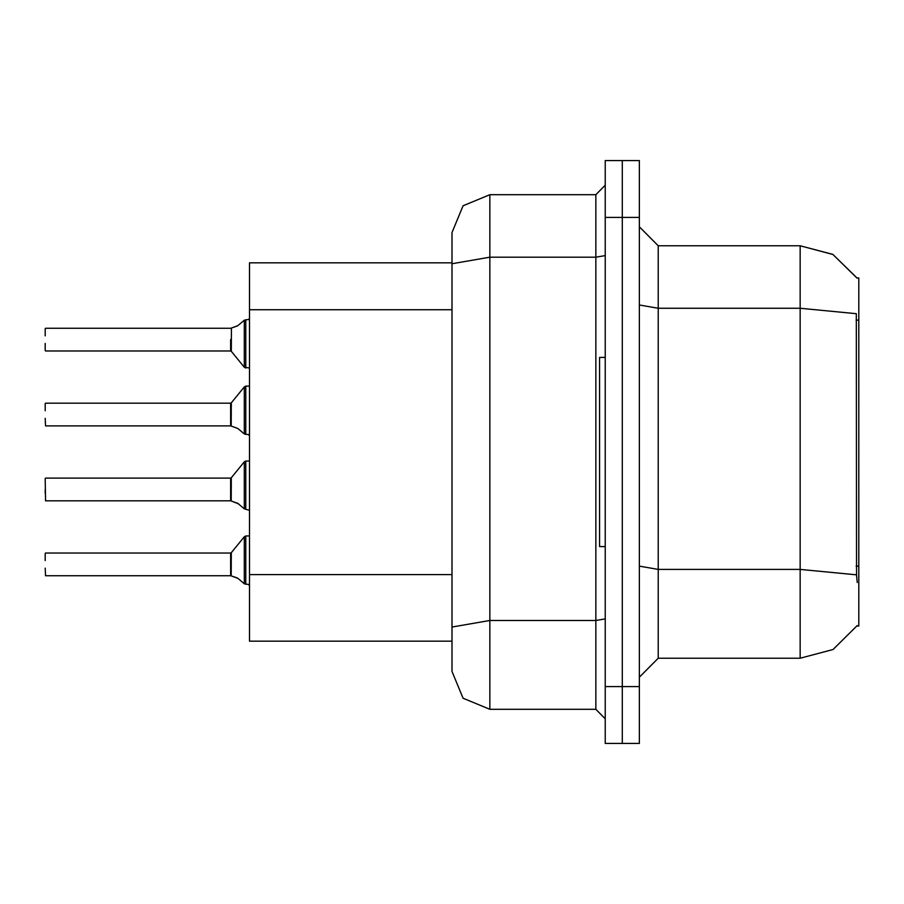 <?xml version="1.0" encoding="UTF-8"?>
<svg xmlns="http://www.w3.org/2000/svg" width="904" height="904" viewBox="0 0 904 904"><rect width="100%" height="100%" fill="white"/><g stroke="black" fill="none" stroke-linecap="round" stroke-linejoin="round"><path stroke-width="1.36" d="M857.274 582.549L856.529 574.876L800.142 569.407L800.142 658.236L833.07 649.479L857.274 625.511L856.935 626.076L858.8 626.076L858.8 277.923L856.935 277.923L832.776 254.363L800.142 245.764L832.776 254.363L857.082 278.161L832.9 254.431L800.142 245.764L658.236 245.764L658.236 658.236L639.32 677.164M452 671.48L452 232.52L463.085 205.762L489.844 194.676L489.844 709.324L463.085 698.238L452 671.48L452 641.207L249.549 641.207L249.549 262.793L452 262.793M639.32 686.622L639.32 743.382L622.291 743.382L622.291 160.618L639.32 160.618L639.32 686.622L605.262 686.622L605.262 743.382L622.291 743.382M622.291 160.618L605.262 160.618L605.262 686.622M452 633.636L452 627.071L489.844 620.494L595.804 620.494L595.804 194.676L605.262 185.218M452 232.52L452 253.335M45.2 489.459L45.2 493.245M231.221 500.94L231.356 477.764L244.295 461.786L245.764 461.085L244.295 461.786L244.317 508.794L245.764 509.302L245.764 461.085L249.549 461.085M230.622 489.459L230.633 500.793L230.622 478.114L231.356 477.764M45.2 403.557L45.2 410.755M231.221 426.01L231.356 402.834L244.295 386.856L245.764 386.155L244.295 386.856L244.317 433.875L245.764 434.372L245.764 386.155L249.549 386.155M45.2 418.315L45.573 425.874L230.622 425.874L230.622 403.184L230.633 425.863M45.2 343.396L45.2 350.582M244.317 320.276L237.582 325.869L230.78 328.265L231.367 328.05L231.356 351.317L244.295 367.284L245.764 367.996L245.764 319.767L244.317 320.276L244.295 367.284L249.549 367.996M231.356 351.317L230.622 350.967L230.622 339.61M45.2 553.417L45.2 560.604M231.221 575.871L231.356 552.683L244.295 536.716L245.764 536.004L244.295 536.716L244.317 583.724L245.764 584.233L245.764 536.004L249.549 536.004M230.622 564.39L230.633 575.724L230.622 553.033L231.356 552.683M605.262 357.396L599.578 357.396L599.578 546.604L605.262 546.604M856.529 574.876L856.325 313.711L800.142 308.298L800.142 245.764L832.9 254.431L857.082 278.161M489.844 709.324L595.804 709.324L595.804 620.494L605.262 618.856M45.2 478.487L45.573 500.805L230.633 500.793M245.764 489.459L245.764 509.302L249.47 510.263M245.764 414.541L245.764 434.372L248.284 434.451L249.549 435.683M248.476 319.632L249.549 318.457L248.476 319.632L249.549 318.457L248.476 319.632L249.549 318.457L248.476 319.632L249.549 318.457L248.476 319.632L249.549 318.457L248.476 319.632L249.549 318.457L248.476 319.632L249.549 318.457L248.476 319.632L249.549 318.457L248.476 319.632L249.549 318.457L248.476 319.632L249.549 318.457L248.656 319.564L245.764 319.767L245.764 339.61M245.764 564.39L245.764 584.233L248.284 584.3L249.549 585.543M238.769 504.014L231.367 501.019L237.91 503.381L244.317 508.794M237.91 428.451L231.367 426.1L237.91 428.451L244.317 433.875M237.04 577.916L231.367 575.95L237.91 578.311L244.317 583.724M800.142 658.236L658.236 658.236M658.236 245.764L639.32 226.836L658.236 245.764M489.844 194.676L595.804 194.676M605.262 718.782L595.804 709.324M231.356 402.834L230.622 403.184L230.622 414.541M230.633 328.276L45.573 328.265M45.2 335.825L45.2 328.649M231.367 328.05L237.91 325.689M230.633 575.724L45.573 575.735L45.2 568.175M237.04 502.997L237.91 503.381M858.8 566.119L856.054 566.119M858.8 320.14L856.054 320.14M452 309.699L249.549 309.699M452 574.594L249.549 574.594M639.32 566.13L658.236 569.407L800.142 569.407L800.142 308.298L658.236 308.298L639.32 305.021M639.32 217.378L605.262 217.378M452 263.787L489.844 257.222L595.804 257.222L605.262 255.572M45.573 478.114L230.622 478.114M45.573 403.184L230.622 403.184M45.573 350.967L230.622 350.967M45.573 553.033L230.622 553.033M245.764 461.085L244.295 461.786M245.764 367.996L244.295 367.284M245.764 386.155L244.295 386.856L245.764 386.155M245.764 536.004L244.295 536.716L245.764 536.004"/></g></svg>
